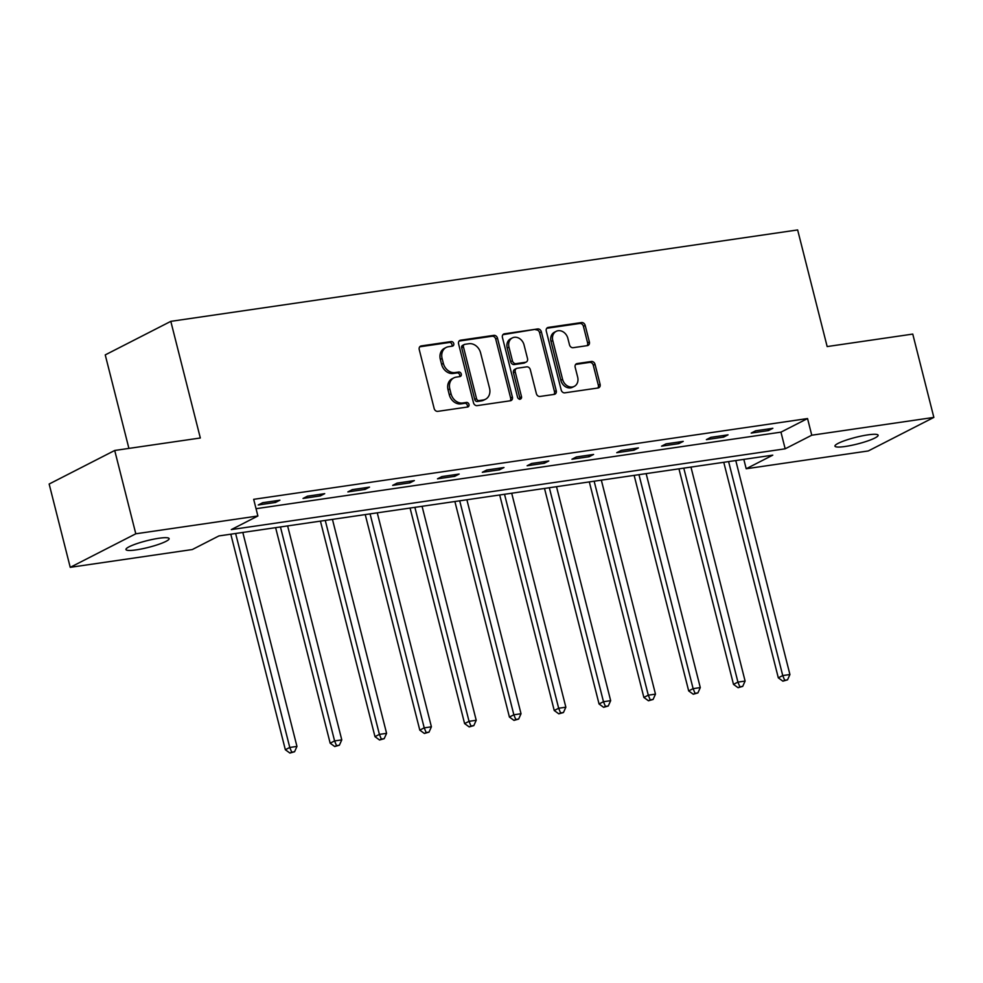 <?xml version="1.0" encoding="UTF-8"?>
<svg xmlns="http://www.w3.org/2000/svg" width="983" height="983" viewBox="0 0 983 983"><rect width="100%" height="100%" fill="white"/><g stroke="black" fill="none" stroke-linecap="round" stroke-linejoin="round"><path stroke-width="1.47" d="M453.753 343.571A2.396 1.966 62.9 0 0 451.197 341.568L421.24 345.93A3.416 2.802 62.9 0 0 420.515 346.163A3.416 2.802 62.9 0 0 419.25 349.616L434.154 408.498A3.416 2.802 62.9 0 0 437.791 411.361L467.761 406.987A2.396 1.966 62.9 0 0 466.593 402.416L462.723 402.981A10.924 8.958 62.9 0 1 451.05 393.827L449.809 388.912A10.924 8.958 62.9 0 1 453.851 377.877A10.924 8.958 62.9 0 1 456.186 377.128L460.056 376.563A2.396 1.966 62.9 0 0 458.901 371.992L455.018 372.557A10.924 8.958 62.9 0 1 443.358 363.403L442.104 358.5A10.924 8.958 62.9 0 1 446.159 347.454A10.924 8.958 62.9 0 1 448.481 346.716L452.364 346.151A2.396 1.966 62.9 0 0 453.753 343.571M451.787 346.225A2.396 1.966 62.9 0 0 449.428 342.477L419.741 346.802M467.183 407.073A2.396 1.966 62.9 0 0 464.824 403.313L460.953 403.878L462.723 402.981M459.491 376.649A2.396 1.966 62.9 0 0 457.132 372.901L453.249 373.466L455.018 372.557M845.196 446.479A22.265 3.428 -14.2 0 1 834.948 446.135A22.265 3.428 -14.2 0 1 845.65 440.31A22.265 3.428 -14.2 0 1 867.878 434.867A22.265 3.428 -14.2 0 1 878.126 435.211A22.265 3.428 -14.2 0 1 867.436 441.035A22.265 3.428 -14.2 0 1 845.196 446.479M136.207 549.878A22.265 3.428 -14.2 0 1 125.959 549.534A22.265 3.428 -14.2 0 1 136.649 543.71A22.265 3.428 -14.2 0 1 158.89 538.266A22.265 3.428 -14.2 0 1 169.125 538.61A22.265 3.428 -14.2 0 1 158.435 544.435A22.265 3.428 -14.2 0 1 136.207 549.878M587.379 345.623A3.416 2.802 62.9 0 0 588.117 345.389A3.416 2.802 62.9 0 0 589.382 341.937L585.192 325.422A3.416 2.802 62.9 0 0 581.543 322.559L548.281 327.413A3.416 2.802 62.9 0 0 547.543 327.646A3.416 2.802 62.9 0 0 546.278 331.087L561.182 389.968A3.416 2.802 62.9 0 0 564.832 392.831L598.106 387.978A3.416 2.802 62.9 0 0 598.831 387.744A3.416 2.802 62.9 0 0 600.097 384.304L595.047 364.349A3.416 2.802 62.9 0 0 591.397 361.486L577.156 363.563A3.416 2.802 62.9 0 0 576.431 363.796A3.416 2.802 62.9 0 0 575.166 367.249L577.672 377.14A9.13 7.495 62.9 0 1 574.293 386.368A9.13 7.495 62.9 0 1 562.583 379.34L552.778 340.573A9.13 7.495 62.9 0 1 556.157 331.345A9.13 7.495 62.9 0 1 567.867 338.373L569.501 344.836A3.416 2.802 62.9 0 0 573.138 347.699L587.379 345.623M70.235 567.338L49.15 484.029L114.716 450.472L200.323 437.988L170.809 321.355L797.643 229.936L827.158 346.569L912.765 334.085L933.85 417.406L868.284 450.951L746.195 468.756L772.773 455.154L218.902 535.932L192.324 549.534L70.235 567.338L135.801 533.794L257.89 515.989L231.312 529.591L785.171 448.813L811.761 435.211L933.85 417.406M114.716 450.472L135.801 533.794M256.047 508.702L780.957 432.151L807.547 418.549L253.675 499.327L257.89 515.989M807.547 418.549L811.761 435.211M497.496 338.201A3.416 2.802 62.9 0 0 493.847 335.35L460.585 340.204A3.416 2.802 62.9 0 0 459.847 340.425A3.416 2.802 62.9 0 0 458.582 343.878L473.487 402.76A3.416 2.802 62.9 0 0 477.136 405.623L510.41 400.769A3.416 2.802 62.9 0 0 511.135 400.536A3.416 2.802 62.9 0 0 512.401 397.083L497.496 338.201L495.727 339.11A3.416 2.802 62.9 0 0 492.078 336.247L459.073 341.064M504.426 333.802L537.701 328.949A3.416 2.802 62.9 0 1 541.35 331.812L556.243 390.693A3.416 2.802 62.9 0 1 554.977 394.146A3.416 2.802 62.9 0 1 554.252 394.38L540.011 396.456A3.416 2.802 62.9 0 1 536.362 393.593L530.329 369.719A3.416 2.802 62.9 0 0 526.679 366.856L517.23 368.232A3.416 2.802 62.9 0 0 516.505 368.465A3.416 2.802 62.9 0 0 515.239 371.918L521.531 396.776A2.396 1.966 62.9 0 1 517.586 397.353L502.436 337.488A3.416 2.802 62.9 0 1 503.701 334.036A3.416 2.802 62.9 0 1 504.426 333.802L503.087 334.49M170.809 321.355L105.242 354.9L128.908 448.408M258.234 504.979L275.461 502.46L279.897 500.2L262.658 502.718L258.234 504.979M303.047 498.442L320.286 495.924L324.709 493.663L307.47 496.182L303.047 498.442M347.859 491.905L365.098 489.399L369.522 487.126L352.295 489.645L347.859 491.905M392.672 485.369L409.911 482.862L414.347 480.589L397.107 483.108L392.672 485.369M437.484 478.832L454.724 476.325L459.159 474.052L441.92 476.571L437.484 478.832M482.309 472.295L499.536 469.788L503.972 467.515L486.732 470.034L482.309 472.295M527.121 465.758L544.361 463.251L548.784 460.978L531.545 463.497L527.121 465.758M571.934 459.233L589.173 456.714L593.597 454.441L576.37 456.96L571.934 459.233M616.746 452.696L633.986 450.177L638.422 447.916L621.182 450.423L616.746 452.696M661.559 446.159L678.798 443.64L683.234 441.379L665.995 443.886L661.559 446.159M706.384 439.622L723.611 437.103L728.047 434.842L710.807 437.349L706.384 439.622M751.196 433.085L768.436 430.566L772.859 428.305L755.62 430.812L751.196 433.085M743.824 459.38L746.195 468.756M780.957 432.151L785.171 448.813M275.461 502.46L275.068 500.9M320.286 495.924L319.88 494.363M365.098 489.399L364.705 487.826M409.911 482.862L409.518 481.289M454.724 476.325L454.33 474.764M499.536 469.788L499.143 468.227M544.361 463.251L543.955 461.691M589.173 456.714L588.78 455.154M633.986 450.177L633.593 448.617M678.798 443.64L678.405 442.08M723.611 437.103L723.218 435.543M768.436 430.566L768.03 429.006M446.159 347.454L444.39 348.363A10.924 8.958 62.9 0 0 440.335 359.397L442.104 358.5M453.249 373.466A10.924 8.958 62.9 0 1 441.576 364.312L440.335 359.397M453.851 377.877L452.082 378.774A10.924 8.958 62.9 0 0 448.039 389.821L449.809 388.912M460.953 403.878A10.924 8.958 62.9 0 1 449.28 394.736L448.039 389.821M510.14 400.806A3.416 2.802 62.9 0 0 510.632 397.992L495.727 339.11M464.836 344.32A2.396 1.966 62.9 0 0 463.448 346.901L476.522 398.594A2.396 1.966 62.9 0 0 479.077 400.585L483.169 399.995A10.924 8.958 62.9 0 0 485.491 399.258A10.924 8.958 62.9 0 0 489.534 388.211L480.601 352.885A10.924 8.958 62.9 0 0 468.928 343.731L464.836 344.32M464.332 344.492L462.563 345.389A2.396 1.966 62.9 0 0 461.678 347.81L463.448 346.901M485.491 399.258L483.722 400.167A10.924 8.958 62.9 0 1 481.387 400.904L477.308 401.494A2.396 1.966 62.9 0 1 474.752 399.491L461.678 347.81M502.927 334.675L537.701 328.949M553.982 394.416A3.416 2.802 62.9 0 0 554.473 391.603L539.581 332.721A3.416 2.802 62.9 0 0 535.932 329.858M516.505 368.465L514.736 369.362A3.416 2.802 62.9 0 0 513.47 372.815L519.761 397.685L521.531 396.776M519.614 399.344A2.396 1.966 62.9 0 0 519.761 397.685M524.05 344.935A9.13 7.495 62.9 0 0 512.352 337.906A9.13 7.495 62.9 0 0 508.973 347.134L512.426 360.786A3.416 2.802 62.9 0 0 516.075 363.649L525.524 362.272A3.416 2.802 62.9 0 0 526.249 362.039A3.416 2.802 62.9 0 0 527.515 358.586L524.05 344.935M512.352 337.906L510.582 338.803A9.13 7.495 62.9 0 0 507.191 348.043L508.973 347.134M526.249 362.039L524.48 362.948A3.416 2.802 62.9 0 1 523.742 363.182L514.306 364.558A3.416 2.802 62.9 0 1 510.656 361.695L507.191 348.043M556.157 331.345L554.387 332.254A9.13 7.495 62.9 0 0 551.008 341.482L552.778 340.573M574.293 386.368L572.511 387.277A9.13 7.495 62.9 0 1 560.814 380.249L551.008 341.482M597.836 388.015A3.416 2.802 62.9 0 0 598.328 385.201L593.277 365.246A3.416 2.802 62.9 0 0 589.628 362.395L575.657 364.423M587.109 345.66A3.416 2.802 62.9 0 0 587.601 342.846L583.423 326.319A3.416 2.802 62.9 0 0 579.773 323.468L546.769 328.273M230.808 534.199L285.34 749.734L289.776 747.461L296.952 746.416L242.813 532.442M235.637 533.499L289.776 747.461L291.693 752.167L289.924 753.064L294.568 751.749L291.693 752.167M296.952 746.416L294.568 751.749M289.924 753.064L285.34 749.734M275.621 527.662L330.165 743.197L334.589 740.924L341.777 739.88L287.626 525.905M280.45 526.962L334.589 740.924L336.505 745.63L334.736 746.539L339.381 745.212L336.505 745.63M341.777 739.88L339.381 745.212M334.736 746.539L330.165 743.197M320.433 521.125L374.978 736.66L379.401 734.387L386.589 733.343L332.438 519.38M325.262 520.425L379.401 734.387L381.33 739.093L379.549 740.002L384.193 738.675L381.33 739.093M386.589 733.343L384.193 738.675M379.549 740.002L374.978 736.66M365.246 514.588L419.79 730.123L424.214 727.862L431.402 726.806L377.263 512.843M370.075 513.888L424.214 727.862L426.143 732.556L424.373 733.465L429.018 732.138L426.143 732.556M431.402 726.806L429.018 732.138M424.373 733.465L419.79 730.123M410.071 508.051L464.603 723.586L469.038 721.325L476.214 720.269L422.076 506.306M414.887 507.351L469.038 721.325L470.955 726.019L469.186 726.928L473.831 725.601L470.955 726.019M476.214 720.269L473.831 725.601M469.186 726.928L464.603 723.586M454.883 501.514L509.415 717.049L513.851 714.788L521.027 713.732L466.888 499.769M459.712 500.814L513.851 714.788L515.768 719.482L513.998 720.392L518.643 719.065L515.768 719.482M521.027 713.732L518.643 719.065M513.998 720.392L509.415 717.049M499.696 494.977L554.24 710.512L558.663 708.251L565.852 707.207L511.701 493.233M504.525 494.277L558.663 708.251L560.58 712.945L558.811 713.855L563.456 712.528L560.58 712.945M565.852 707.207L563.456 712.528M558.811 713.855L554.24 710.512M544.508 488.44L599.052 703.975L603.476 701.715L610.664 700.67L556.513 486.696M549.337 487.74L603.476 701.715L605.405 706.408L603.623 707.318L608.268 705.991L605.405 706.408M610.664 700.67L608.268 705.991M603.623 707.318L599.052 703.975M589.321 481.916L643.865 697.438L648.288 695.178L655.477 694.133L601.338 480.159M594.15 481.203L648.288 695.178L650.218 699.871L648.448 700.781L653.093 699.454L650.218 699.871M655.477 694.133L653.093 699.454M648.448 700.781L643.865 697.438M634.146 475.379L688.678 690.914L693.113 688.641L700.289 687.596L646.15 473.622M638.962 474.666L693.113 688.641L695.03 693.334L693.261 694.244L697.905 692.917L695.03 693.334M700.289 687.596L697.905 692.917M693.261 694.244L688.678 690.914M678.958 468.842L733.49 684.377L737.926 682.104L745.102 681.059L690.963 467.085M683.787 468.129L737.926 682.104L739.843 686.798L738.073 687.707L742.718 686.38L739.843 686.798M745.102 681.059L742.718 686.38M738.073 687.707L733.49 684.377M723.771 462.305L778.315 677.84L782.738 675.567L789.927 674.522L735.775 460.548M728.6 461.605L782.738 675.567L784.667 680.273L782.886 681.17L787.53 679.843L784.667 680.273M789.927 674.522L787.53 679.843M782.886 681.17L778.315 677.84M449.428 342.477L451.197 341.568M464.824 403.313L466.593 402.416M457.132 372.901L458.901 371.992M441.576 364.312L443.358 363.403M449.28 394.736L451.05 393.827M419.901 346.618L421.24 345.93M510.632 397.992L512.401 397.083M459.233 340.88L460.585 340.204M492.078 336.247L493.847 335.35M474.752 399.491L476.522 398.594M477.308 401.494L479.077 400.585M481.387 400.904L483.169 399.995M539.581 332.721L541.35 331.812M554.473 391.603L556.243 390.693M513.47 372.815L515.239 371.918M510.656 361.695L512.426 360.786M514.306 364.558L516.075 363.649M523.742 363.182L525.524 362.272M560.814 380.249L562.583 379.34M575.817 364.251L577.156 363.563M589.628 362.395L591.397 361.486M593.277 365.246L595.047 364.349M598.328 385.201L600.097 384.304M546.929 328.101L548.281 327.413M579.773 323.468L581.543 322.559M583.423 326.319L585.192 325.422M587.601 342.846L589.382 341.937"/></g></svg>
